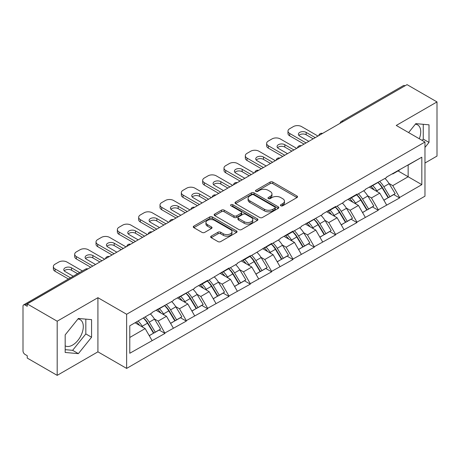 <?xml version="1.0" encoding="UTF-8"?>
<svg xmlns="http://www.w3.org/2000/svg" width="460" height="460" viewBox="0 0 460 460"><rect width="100%" height="100%" fill="white"/><g stroke="black" fill="none" stroke-linecap="round" stroke-linejoin="round"><path stroke-width="0.69" d="M280.83 205.787A1.328 0.765 0 0 0 282.71 205.787L296.97 197.558A1.897 1.098 0 0 0 297.528 196.782A1.897 1.098 0 0 0 296.97 196.006L272.814 182.062A1.897 1.098 0 0 0 270.129 182.062L255.869 190.29A1.328 0.765 0 0 0 255.478 190.837A1.328 0.765 0 0 0 255.869 191.377A1.328 0.765 0 0 0 257.749 191.377L259.595 190.314A6.072 3.507 0 0 1 268.18 190.314L270.198 191.475A6.072 3.507 0 0 1 271.975 193.953A6.072 3.507 0 0 1 270.198 196.431L268.352 197.501A1.328 0.765 0 0 0 267.961 198.041A1.328 0.765 0 0 0 268.352 198.582A1.328 0.765 0 0 0 270.227 198.582L272.073 197.518A6.072 3.507 0 0 1 280.663 197.518L282.676 198.68A6.072 3.507 0 0 1 284.458 201.158A6.072 3.507 0 0 1 282.676 203.636L280.83 204.706A1.328 0.765 0 0 0 280.445 205.246A1.328 0.765 0 0 0 280.83 205.787L280.83 204.706M65.182 345.845A15.082 8.705 120 0 0 72.628 345.052A15.082 8.705 120 0 0 82.484 331.758A15.082 8.705 120 0 0 80.172 319.677A15.082 8.705 120 0 0 77.947 318.993M415.38 124.177A15.082 8.705 -60 0 1 417.605 124.861A15.082 8.705 -60 0 1 419.301 138.753M211.215 236.141A1.897 1.098 0 0 0 210.657 236.917A1.897 1.098 0 0 0 211.215 237.693L217.988 241.603A1.897 1.098 0 0 0 220.673 241.603L236.509 232.461A1.897 1.098 0 0 0 237.067 231.685A1.897 1.098 0 0 0 236.509 230.914L212.353 216.965A1.897 1.098 0 0 0 209.668 216.965L193.833 226.107A1.897 1.098 0 0 0 193.28 226.883A1.897 1.098 0 0 0 193.833 227.66L202.02 232.386A1.897 1.098 0 0 0 204.706 232.386L211.479 228.47A1.897 1.098 0 0 0 212.037 227.694A1.897 1.098 0 0 0 211.479 226.924L207.42 224.578A5.077 2.932 0 0 1 205.936 222.508A5.077 2.932 0 0 1 209.07 219.799A5.077 2.932 0 0 1 214.601 220.432L230.506 229.615A5.077 2.932 0 0 1 231.989 231.685A5.077 2.932 0 0 1 228.856 234.393A5.077 2.932 0 0 1 223.324 233.761L220.673 232.231A1.897 1.098 0 0 0 217.988 232.231L211.215 236.141L211.215 237.693L217.988 233.806L217.988 232.231M97.922 297.689L57.184 321.212L27.238 303.922L407.06 84.64L437 101.924L396.255 125.448L424.971 142.025L126.638 314.266L97.922 297.689L97.922 351.837L126.638 368.414L126.638 314.266M259.727 217.505A1.897 1.098 0 0 0 262.413 217.505L278.248 208.363A1.897 1.098 0 0 0 278.806 207.592A1.897 1.098 0 0 0 278.248 206.816L254.092 192.867A1.897 1.098 0 0 0 251.407 192.867L235.572 202.009A1.897 1.098 0 0 0 235.014 202.785A1.897 1.098 0 0 0 235.572 203.561L259.727 217.505M231.472 206.074A1.328 0.765 0 0 1 232.817 206.264L232.817 204.683L257.381 218.862A1.897 1.098 0 0 1 257.933 219.638A1.897 1.098 0 0 1 257.381 220.415L241.546 229.557A1.897 1.098 0 0 1 238.861 229.557L214.705 215.608L214.705 214.061A1.897 1.098 0 0 0 214.147 214.837A1.897 1.098 0 0 0 214.705 215.608M214.705 214.061L221.478 210.145A1.897 1.098 0 0 1 224.164 210.145L233.962 215.803A1.897 1.098 0 0 0 236.647 215.803L241.143 213.21A1.897 1.098 0 0 0 241.695 212.434A1.897 1.098 0 0 0 241.143 211.657L230.943 205.769A1.328 0.765 0 0 1 230.552 205.229A1.328 0.765 0 0 1 231.374 204.516A1.328 0.765 0 0 1 232.817 204.683M126.638 368.414L424.971 196.178L424.971 142.025M143.411 317.923A12.955 7.481 -120 0 1 147.844 323.104L153.881 333.074L159.148 330.038L164.99 333.408L158.154 321.091L154.364 318.906M164.99 333.408L129.783 353.263L129.783 325.789L152.001 312.961L152.001 312.49L173.328 300.65L173.328 300.173L194.655 288.334L194.655 287.862L207.644 280.364L207.644 280.836L228.976 268.048L228.976 268.519L237.314 263.707L237.314 263.235L250.303 255.731L250.303 256.208L271.63 243.42L271.63 243.892L279.973 239.079L279.973 238.602L292.962 231.104L292.962 231.581L301.3 226.763L301.3 226.291L322.632 214.452L322.632 213.975L335.622 206.477L335.622 206.948L343.959 202.136L343.959 201.664L356.948 194.16L356.948 194.637L365.286 189.819L365.286 189.347L386.618 177.508L386.618 177.031L421.826 157.182L421.826 184.65L399.608 197.478L392.771 185.639L388.982 183.454M378.028 182.465A12.955 7.481 -120 0 1 382.467 187.651L388.504 197.622L393.766 194.58L399.608 197.949L399.608 197.478M399.608 197.949L378.275 209.794L371.438 197.949L367.655 195.764M356.701 194.781A12.955 7.481 -120 0 1 361.134 199.962L367.172 209.933L372.439 206.896L378.275 210.266L378.275 209.794M378.275 210.266L356.948 222.105L350.112 210.266L346.322 208.081M335.369 207.092A12.955 7.481 -120 0 1 339.808 212.278L345.845 222.249L351.106 219.207L356.948 222.582L356.948 222.105M356.948 222.582L335.622 234.422L328.785 222.582L324.996 220.392M314.042 219.408A12.955 7.481 -120 0 1 318.475 224.595L324.513 234.56L329.78 231.524L335.622 234.893L335.622 234.422M335.622 234.893L314.289 246.732L307.452 234.893L303.669 232.708M292.715 231.719A12.955 7.481 -120 0 1 297.148 236.906L303.186 246.876L308.453 243.834L314.289 247.21L314.289 246.732M314.289 247.21L292.962 259.049L286.126 247.21L282.336 245.019M271.383 244.036A12.955 7.481 -120 0 1 275.822 249.222L281.859 259.193L287.12 256.151L292.962 259.52L292.962 259.049M292.962 259.52L271.63 271.365L264.799 259.52L261.01 257.335M250.056 256.352A12.955 7.481 -120 0 1 254.489 261.533L260.527 271.503L265.794 268.467L271.63 271.837L271.63 271.365M271.63 271.837L250.303 283.676L243.466 271.837L239.677 269.652M228.729 268.663A12.955 7.481 -120 0 1 233.162 273.849L239.2 283.82L244.461 280.778L250.303 284.154L250.303 283.676M250.303 284.154L228.976 295.993L222.14 284.154L218.35 281.963M207.397 280.979A12.955 7.481 -120 0 1 211.83 286.166L217.873 296.131L223.134 293.095L228.976 296.464L228.976 295.993M228.976 296.464L207.644 308.303L200.807 296.464L197.024 294.279M186.07 293.29A12.955 7.481 -120 0 1 190.503 298.477L196.541 308.447L201.808 305.405L207.644 308.781L207.644 308.303M207.644 308.781L186.317 320.62L179.48 308.781L175.691 306.59M164.737 305.607A12.955 7.481 -120 0 1 169.177 310.793L175.214 320.758L180.475 317.722L186.317 321.091L186.317 320.62M186.317 321.091L164.99 332.936M157.74 309.172L158.154 309.407L164.99 305.463M158.154 321.091L166.491 316.279L155.963 310.201M173.328 328.118L166.491 316.279M179.072 296.861L179.48 297.097L186.317 293.146M179.48 308.781L187.818 303.962L177.295 297.884M194.655 315.807L187.818 303.962M200.399 284.544L200.807 284.78L207.644 280.836M200.807 296.464L209.15 291.651L198.622 285.574M215.987 303.491L209.15 291.651M221.726 272.234L222.14 272.469L228.976 268.519M222.14 284.154L230.477 279.335L219.949 273.257M237.314 291.174L230.477 279.335M243.058 259.917L243.466 260.153L250.303 256.208M243.466 271.837L251.81 267.024L241.281 260.941M258.647 278.863L251.81 267.024M264.385 247.601L264.799 247.842L271.63 243.892M264.799 259.52L273.136 254.708L262.608 248.63M279.973 266.547L273.136 254.708M285.717 235.29L286.126 235.526L292.962 231.581M286.126 247.21L294.463 242.391L283.935 236.314M301.3 254.236L294.463 242.391M307.044 222.973L307.452 223.209L314.289 219.265M307.452 234.893L315.796 230.08L305.267 224.003M322.632 241.92L315.796 230.08M328.371 210.663L328.785 210.898L335.622 206.948M328.785 222.582L337.122 217.764L326.594 211.686M343.959 229.603L337.122 217.764M349.703 198.346L350.112 198.582L356.948 194.637M350.112 210.266L358.449 205.453L347.927 199.37M365.286 217.292L358.449 205.453M371.03 186.03L371.438 186.271L378.275 182.321M371.438 197.949L379.782 193.137L369.253 187.059M386.618 204.976L379.782 193.137M405.007 85.819L343.068 121.578M342.2 122.084A2.898 1.673 120 0 1 342.936 121.503A2.898 1.673 60 0 0 341.481 121.359L403.42 85.6A2.898 1.673 60 0 1 404.869 85.744M392.357 173.719L392.771 173.955L399.608 170.01M392.771 185.639L408.152 176.755L408.152 165.077L421.826 157.182M398.032 170.913L421.826 184.65M424.971 163.024L437 156.078L437 101.924M57.184 321.212L57.184 375.36L27.238 358.075L27.238 355.706L25.053 354.441A2.898 1.673 -120 0 1 23 350.894L23 306.21A2.898 1.673 -120 0 1 23.598 304.888A2.898 1.673 -120 0 1 25.053 305.032L27.238 306.291L27.238 303.922M57.184 375.36L97.922 351.837M129.783 337.473L145.165 328.589L135.044 322.753M152.001 340.434L145.165 328.589M382.162 187.881L382.841 188.272M360.835 200.198L361.514 200.589M339.509 212.508L340.181 212.899M318.176 224.825L318.855 225.216M296.849 237.136L297.528 237.527M275.517 249.452L276.195 249.843M254.19 261.769L254.869 262.16M232.863 274.079L233.536 274.47M211.531 286.396L212.209 286.787M190.204 298.707L190.883 299.098M168.877 311.023L169.55 311.414M147.545 323.34L148.223 323.731M424.971 147.43L429.002 142.416L429.002 124.821L415.805 123.642L408.618 132.583M91.569 319.637L78.373 318.458L65.182 334.874L65.182 352.464L78.373 353.642L91.569 337.232L91.569 319.637M281.365 205.976L282.676 205.217A6.072 3.507 0 0 0 284.458 202.739L284.458 201.158M271.975 193.953L271.975 195.534A6.072 3.507 0 0 1 270.198 198.013L268.881 198.772M296.941 197.57L272.814 183.638A1.897 1.098 0 0 0 270.129 183.638L256.398 191.567M278.225 208.38L254.092 194.448A1.897 1.098 0 0 0 251.407 194.448L235.595 203.579M274.89 208.133A1.328 0.765 0 0 0 275.281 207.592A1.328 0.765 0 0 0 274.89 207.046L253.69 194.804A1.328 0.765 0 0 0 251.81 194.804L249.866 195.931A6.072 3.507 0 0 0 248.084 198.409A6.072 3.507 0 0 0 249.866 200.888L264.356 209.254A6.072 3.507 0 0 0 272.947 209.254L274.89 208.133L274.89 209.714A1.328 0.765 0 0 0 275.281 209.168L275.281 207.592M248.084 198.409L248.084 199.985A6.072 3.507 0 0 0 249.866 202.469L249.866 200.888M274.89 209.714L272.947 210.835A6.072 3.507 0 0 1 264.356 210.835L249.866 202.469M214.728 215.625L221.478 211.726L221.478 210.145M241.695 212.434L241.695 214.009A1.897 1.098 0 0 1 241.143 214.785L236.647 217.384A1.897 1.098 0 0 1 233.962 217.384L224.164 211.726A1.897 1.098 0 0 0 221.478 211.726M232.817 206.264L257.353 220.426M244.128 221.674A5.077 2.932 0 0 0 249.659 222.306A5.077 2.932 0 0 0 252.793 219.598A5.077 2.932 0 0 0 251.304 217.528L245.703 214.291A1.897 1.098 0 0 0 243.018 214.291L238.521 216.89A1.897 1.098 0 0 0 237.969 217.66A1.897 1.098 0 0 0 238.521 218.437L244.128 221.674L244.128 223.249A5.077 2.932 0 0 0 249.659 223.888A5.077 2.932 0 0 0 252.793 221.179L252.793 219.598M237.969 217.66L237.969 219.242A1.897 1.098 0 0 0 238.521 220.018L238.521 218.437M244.128 223.249L238.521 220.018M231.989 231.685L231.989 233.266A5.077 2.932 0 0 1 228.856 235.974A5.077 2.932 0 0 1 223.324 235.336L220.673 233.806A1.897 1.098 0 0 0 217.988 233.806M205.936 222.508L205.936 224.083A5.077 2.932 0 0 0 207.42 226.159L207.42 224.578M211.456 228.488L207.42 226.159M236.509 230.914L236.509 232.461L212.353 218.546A1.897 1.098 0 0 0 209.668 218.546L193.861 227.671M422.194 140.421L423.257 139.098L423.257 124.309M423.257 139.098L429.002 142.416M65.182 349.663L72.628 350.33L85.824 333.914L85.824 319.125M85.824 333.914L91.569 337.232M72.628 350.33L78.373 353.642M317.981 136.062L301.576 126.592A5.802 3.346 0 0 0 293.371 126.592L289.679 128.725A5.802 3.346 0 0 0 287.983 131.094A5.802 3.346 0 0 0 289.679 133.457L289.679 135.826L304.037 144.118M289.679 135.826A5.802 3.346 180 0 1 287.983 133.457L287.983 131.094M298.885 135.435A4.542 2.622 180 0 1 306.153 134.763L313.197 138.828M289.679 133.457L306.084 142.934M308.821 141.352L299.73 136.102A4.542 2.622 180 0 1 298.396 134.251A4.542 2.622 180 0 1 301.202 131.824A4.542 2.622 180 0 1 306.153 132.394L315.249 137.643M384.968 178.457A15.853 9.154 60 0 1 389.125 183.684L383.858 186.72A15.853 9.154 -120 0 0 379.707 181.499M383.858 186.72L389.896 196.69L395.163 193.654L389.125 183.684M388.504 197.622L389.896 196.69M393.766 194.58L395.163 193.654M370.639 186.26A12.955 7.481 60 0 1 374.216 189.922M372.663 185.564A15.853 9.154 60 0 1 376.82 190.785L377.413 191.768M383.904 200.272L388.119 197.719L382.082 187.749A15.853 9.154 -120 0 0 377.93 182.522M388.119 197.719L383.847 200.186M296.654 148.379L280.243 138.909A5.802 3.346 0 0 0 272.044 138.909L268.352 141.036A5.802 3.346 0 0 0 266.65 143.405A5.802 3.346 0 0 0 268.352 145.774L268.352 148.143L282.704 156.429M268.352 148.143A5.802 3.346 180 0 1 266.65 145.774L266.65 143.405M277.558 147.746A4.542 2.622 180 0 1 284.826 147.079L291.87 151.144M268.352 145.774L284.757 155.244M287.494 153.669L278.398 148.419A4.542 2.622 180 0 1 277.07 146.562A4.542 2.622 180 0 1 279.875 144.141A4.542 2.622 180 0 1 284.826 144.71L293.917 149.96M363.641 190.773A15.853 9.154 60 0 1 367.793 195.994L362.532 199.036A15.853 9.154 -120 0 0 358.374 193.809M362.532 199.036L368.569 209.007L373.836 205.965L367.793 195.994M367.172 209.933L368.569 209.007M372.439 206.896L373.836 205.965M349.312 198.57A12.955 7.481 60 0 1 352.883 202.239M351.336 197.875A15.853 9.154 60 0 1 355.488 203.101L356.086 204.085M362.572 212.589L366.792 210.03L360.755 200.06A15.853 9.154 -120 0 0 356.598 194.839M366.792 210.03L362.52 212.497M275.321 160.695L258.917 151.219A5.802 3.346 0 0 0 250.711 151.219L247.02 153.352A5.802 3.346 0 0 0 245.324 155.721A5.802 3.346 0 0 0 247.02 158.09L247.02 160.459L261.378 168.745M247.02 160.459A5.802 3.346 180 0 1 245.324 158.09L245.324 155.721M256.231 160.063A4.542 2.622 180 0 1 263.499 159.39L270.537 163.455M247.02 158.09L263.43 167.561M266.162 165.98L257.071 160.736A4.542 2.622 180 0 1 255.743 158.878A4.542 2.622 180 0 1 258.543 156.452A4.542 2.622 180 0 1 263.499 157.021L272.59 162.271M342.309 203.084A15.853 9.154 60 0 1 346.466 208.311L341.205 211.353A15.853 9.154 -120 0 0 337.048 206.126M341.205 211.353L347.242 221.317L352.504 218.281L346.466 208.311M345.845 222.249L347.242 221.317M351.106 219.207L352.504 218.281M327.98 210.887A12.955 7.481 60 0 1 331.556 214.55M330.004 210.191A15.853 9.154 60 0 1 334.161 215.418L334.759 216.401M341.245 224.905L345.466 222.347L339.428 212.376A15.853 9.154 -120 0 0 335.271 207.149M345.466 222.347L341.193 224.814M253.995 173.006L237.59 163.536A5.802 3.346 0 0 0 229.385 163.536L225.693 165.669A5.802 3.346 0 0 0 223.997 168.032A5.802 3.346 0 0 0 225.693 170.401L225.693 172.77L240.051 181.062M225.693 172.77A5.802 3.346 180 0 1 223.997 170.401L223.997 168.032M234.899 172.373A4.542 2.622 180 0 1 242.167 171.706L249.211 175.772M225.693 170.401L242.098 179.877M244.835 178.296L235.744 173.046A4.542 2.622 180 0 1 234.41 171.195A4.542 2.622 180 0 1 237.216 168.768A4.542 2.622 180 0 1 242.167 169.337L251.258 174.587M320.982 215.401A15.853 9.154 60 0 1 325.139 220.627L319.872 223.663A15.853 9.154 -120 0 0 315.721 218.437M319.872 223.663L325.91 233.634L331.177 230.592L325.139 220.627M324.513 234.56L325.91 233.634M329.78 231.524L331.177 230.592M306.653 223.198A12.955 7.481 60 0 1 310.23 226.866M308.677 222.502A15.853 9.154 60 0 1 312.834 227.729L313.427 228.712M319.913 237.216L324.133 234.657L318.096 224.693A15.853 9.154 -120 0 0 313.944 219.466M324.133 234.657L319.861 237.124M232.668 185.322L216.257 175.846A5.802 3.346 0 0 0 208.058 175.846L204.367 177.98A5.802 3.346 0 0 0 202.664 180.349A5.802 3.346 0 0 0 204.367 182.718L204.367 185.087L218.718 193.373M204.367 185.087A5.802 3.346 180 0 1 202.664 182.718L202.664 180.349M213.572 184.69A4.542 2.622 180 0 1 220.84 184.017L227.878 188.083M204.367 182.718L220.771 192.188M223.502 190.612L214.412 185.363A4.542 2.622 180 0 1 213.083 183.505A4.542 2.622 180 0 1 215.889 181.085A4.542 2.622 180 0 1 220.84 181.654L229.931 186.898M299.655 227.717A15.853 9.154 60 0 1 303.807 232.938L298.546 235.98A15.853 9.154 -120 0 0 294.388 230.753M298.546 235.98L304.583 245.95L309.844 242.909L303.807 232.938M303.186 246.876L304.583 245.95M308.453 243.834L309.844 242.909M285.327 235.514A12.955 7.481 60 0 1 288.897 239.177M287.351 234.818A15.853 9.154 60 0 1 291.502 240.045L292.1 241.028M298.586 249.533L302.806 246.974L296.769 237.003A15.853 9.154 -120 0 0 292.612 231.782M302.806 246.974L298.534 249.441M211.335 197.633L194.931 188.163A5.802 3.346 0 0 0 186.725 188.163L183.034 190.296A5.802 3.346 0 0 0 181.338 192.665A5.802 3.346 0 0 0 183.034 195.028L183.034 197.397L197.392 205.689M183.034 197.397A5.802 3.346 180 0 1 181.338 195.028L181.338 192.665M192.245 197.006A4.542 2.622 180 0 1 199.508 196.334L206.552 200.399M183.034 195.028L199.445 204.505M202.176 202.923L193.085 197.673A4.542 2.622 180 0 1 191.751 195.822A4.542 2.622 180 0 1 194.557 193.395A4.542 2.622 180 0 1 199.508 193.965L208.604 199.214M278.323 240.028A15.853 9.154 60 0 1 282.48 245.255L277.219 248.291A15.853 9.154 -120 0 0 273.062 243.07M277.219 248.291L283.256 258.261L288.518 255.225L282.48 245.255M281.859 259.193L283.256 258.261M287.12 256.151L288.518 255.225M263.994 247.831A12.955 7.481 60 0 1 267.57 251.493M266.018 247.135A15.853 9.154 60 0 1 270.175 252.356L270.767 253.339M277.259 261.843L281.474 259.29L275.436 249.32A15.853 9.154 -120 0 0 271.285 244.093M281.474 259.29L277.207 261.752M190.009 209.95L173.604 200.48A5.802 3.346 0 0 0 165.399 200.48L161.707 202.607A5.802 3.346 0 0 0 160.005 204.976A5.802 3.346 0 0 0 161.707 207.345L161.707 209.714L176.059 218M161.707 209.714A5.802 3.346 180 0 1 160.005 207.345L160.005 204.976M170.913 209.317A4.542 2.622 180 0 1 178.181 208.65L185.225 212.715M161.707 207.345L178.112 216.815M180.849 215.24L171.758 209.99A4.542 2.622 180 0 1 170.424 208.133A4.542 2.622 180 0 1 173.23 205.712A4.542 2.622 180 0 1 178.181 206.281L187.272 211.531M256.996 252.344A15.853 9.154 60 0 1 261.154 257.565L255.886 260.607A15.853 9.154 -120 0 0 251.735 255.38M255.886 260.607L261.924 270.578L267.191 267.536L261.154 257.565M260.527 271.503L261.924 270.578M265.794 268.467L267.191 267.536M242.667 260.142A12.955 7.481 60 0 1 246.238 263.81M244.691 259.446A15.853 9.154 60 0 1 248.848 264.673L249.441 265.656M255.927 274.16L260.147 271.601L254.11 261.631A15.853 9.154 -120 0 0 249.952 256.41M260.147 271.601L255.875 274.068M168.676 222.266L152.271 212.79A5.802 3.346 0 0 0 144.066 212.79L140.375 214.923A5.802 3.346 0 0 0 138.678 217.292A5.802 3.346 0 0 0 140.375 219.661L140.375 222.025L154.732 230.316M140.375 222.025A5.802 3.346 180 0 1 138.678 219.661L138.678 217.292M149.586 221.634A4.542 2.622 180 0 1 156.854 220.961L163.892 225.026M140.375 219.661L156.785 229.132M159.517 227.55L150.426 222.306A4.542 2.622 180 0 1 149.097 220.449A4.542 2.622 180 0 1 151.903 218.023A4.542 2.622 180 0 1 156.854 218.592L165.945 223.842M235.669 264.655A15.853 9.154 60 0 1 239.821 269.882L234.56 272.924A15.853 9.154 -120 0 0 230.402 267.697M234.56 272.924L240.597 282.888L245.858 279.852L239.821 269.882M239.2 283.82L240.597 282.888M244.461 280.778L245.858 279.852M221.34 272.458A12.955 7.481 60 0 1 224.911 276.121M223.364 271.762A15.853 9.154 60 0 1 227.516 276.989L228.114 277.972M234.6 286.476L238.82 283.918L232.783 273.947A15.853 9.154 -120 0 0 228.626 268.72M238.82 283.918L234.548 286.385M147.349 234.577L130.945 225.107A5.802 3.346 0 0 0 122.739 225.107L119.048 227.24A5.802 3.346 0 0 0 117.352 229.603A5.802 3.346 0 0 0 119.048 231.972L119.048 234.341L133.406 242.627M119.048 234.341A5.802 3.346 180 0 1 117.352 231.972L117.352 229.603M128.254 233.944A4.542 2.622 180 0 1 135.522 233.277L142.565 237.343M119.048 231.972L135.453 241.448M138.19 239.867L129.099 234.617A4.542 2.622 180 0 1 127.765 232.76A4.542 2.622 180 0 1 130.571 230.339A4.542 2.622 180 0 1 135.522 230.908L144.618 236.158M214.337 276.972A15.853 9.154 60 0 1 218.494 282.198L213.227 285.234A15.853 9.154 -120 0 0 209.076 280.008M213.227 285.234L219.265 295.205L224.532 292.163L218.494 282.198M217.873 296.131L219.265 295.205M223.134 293.095L224.532 292.163M200.008 284.769A12.955 7.481 60 0 1 203.584 288.437M202.032 284.073A15.853 9.154 60 0 1 206.189 289.3L206.781 290.283M213.273 298.787L217.488 296.228L211.45 286.264A15.853 9.154 -120 0 0 207.299 281.037M217.488 296.228L213.216 298.695M126.023 246.893L109.612 237.417A5.802 3.346 0 0 0 101.413 237.417L97.721 239.551A5.802 3.346 0 0 0 96.019 241.92A5.802 3.346 0 0 0 97.721 244.289L97.721 246.658L112.073 254.943M97.721 246.658A5.802 3.346 180 0 1 96.019 244.289L96.019 241.92M106.927 246.261A4.542 2.622 180 0 1 114.195 245.588L121.233 249.653M97.721 244.289L114.126 253.759M116.863 252.183L107.766 246.934A4.542 2.622 180 0 1 106.438 245.077A4.542 2.622 180 0 1 109.244 242.656A4.542 2.622 180 0 1 114.195 243.219L123.286 248.469M193.01 289.282A15.853 9.154 60 0 1 197.162 294.509L191.9 297.551A15.853 9.154 -120 0 0 187.743 292.324M191.9 297.551L197.938 307.516L203.199 304.48L197.162 294.509M196.541 308.447L197.938 307.516M201.808 305.405L203.199 304.48M178.681 297.085A12.955 7.481 60 0 1 182.252 300.748M180.705 296.389A15.853 9.154 60 0 1 184.857 301.616L185.455 302.599M191.941 311.104L196.161 308.545L190.124 298.574A15.853 9.154 -120 0 0 185.966 293.348M196.161 308.545L191.889 311.012M104.69 259.204L88.285 249.734A5.802 3.346 0 0 0 80.08 249.734L76.389 251.867A5.802 3.346 0 0 0 74.692 254.236A5.802 3.346 0 0 0 76.389 256.599L76.389 258.968L90.746 267.26M76.389 258.968A5.802 3.346 180 0 1 74.692 256.599L74.692 254.236M85.6 258.577A4.542 2.622 180 0 1 92.868 257.905L99.906 261.97M76.389 256.599L92.799 266.075M95.53 264.494L86.44 259.244A4.542 2.622 180 0 1 85.111 257.393A4.542 2.622 180 0 1 87.912 254.966A4.542 2.622 180 0 1 92.868 255.536L101.959 260.786M171.678 301.599A15.853 9.154 60 0 1 175.835 306.826L170.574 309.862A15.853 9.154 -120 0 0 166.416 304.641M170.574 309.862L176.611 319.832L181.873 316.796L175.835 306.826M175.214 320.758L176.611 319.832M180.475 317.722L181.873 316.796M157.349 309.396A12.955 7.481 60 0 1 160.925 313.065M159.373 308.706A15.853 9.154 60 0 1 163.53 313.927L164.128 314.91M170.614 323.414L174.834 320.861L168.797 310.891A15.853 9.154 -120 0 0 164.64 305.664M174.834 320.861L170.562 323.322M82.374 270.952L66.959 262.05A5.802 3.346 0 0 0 58.754 262.05L55.062 264.178A5.802 3.346 0 0 0 53.36 266.547A5.802 3.346 0 0 0 55.062 268.916L55.062 271.285L68.431 279.002M55.062 271.285A5.802 3.346 180 0 1 53.36 268.916L53.36 266.547M64.268 270.888A4.542 2.622 180 0 1 71.536 270.215L77.59 273.711M55.062 268.916L70.483 277.817M73.215 276.241L65.113 271.561A4.542 2.622 180 0 1 63.779 269.704A4.542 2.622 180 0 1 66.585 267.283A4.542 2.622 180 0 1 71.536 267.852L79.643 272.533M150.351 313.916A15.853 9.154 60 0 1 154.508 319.136L149.241 322.178A15.853 9.154 -120 0 0 145.09 316.952M149.241 322.178L155.279 332.149L160.546 329.107L154.508 319.136M153.881 333.074L155.279 332.149M159.148 330.038L160.546 329.107M136.367 321.988A12.955 7.481 60 0 1 139.599 325.375M138.046 321.017A15.853 9.154 60 0 1 142.203 326.243L142.796 327.227M149.281 335.731L153.502 333.172L147.464 323.202A15.853 9.154 -120 0 0 143.307 317.981M153.502 333.172L149.23 335.639M87.124 269.347L25.053 305.032M87.722 269.002A2.898 1.673 -60 0 0 86.986 269.272A2.898 1.673 -120 0 0 85.537 269.129L23.598 304.888M320.867 134.4A2.898 1.673 120 0 1 321.603 133.814A2.898 1.673 -60 0 1 322.339 133.549M299.541 146.711A2.898 1.673 120 0 1 300.276 146.13A2.898 1.673 -60 0 1 301.012 145.86M278.214 159.028A2.898 1.673 120 0 1 278.95 158.441A2.898 1.673 -60 0 1 279.686 158.177M256.881 171.339A2.898 1.673 120 0 1 257.617 170.758A2.898 1.673 -60 0 1 258.353 170.487M235.554 183.655A2.898 1.673 120 0 1 236.29 183.074A2.898 1.673 -60 0 1 237.026 182.804M214.222 195.971A2.898 1.673 120 0 1 214.958 195.385A2.898 1.673 -60 0 1 215.694 195.12M192.895 208.282A2.898 1.673 120 0 1 193.631 207.702A2.898 1.673 -60 0 1 194.367 207.431M171.568 220.599A2.898 1.673 120 0 1 172.304 220.012A2.898 1.673 -60 0 1 173.04 219.748M150.236 232.909A2.898 1.673 120 0 1 150.972 232.329A2.898 1.673 -60 0 1 151.708 232.058M128.909 245.226A2.898 1.673 120 0 1 129.645 244.645A2.898 1.673 -60 0 1 130.381 244.375M107.577 257.537A2.898 1.673 120 0 1 108.318 256.956A2.898 1.673 -60 0 1 109.054 256.691M282.676 205.217L282.676 203.636M268.352 198.582L268.352 197.501M270.198 198.013L270.198 196.431M255.869 191.377L255.869 190.29M270.129 183.638L270.129 182.062M272.814 183.638L272.814 182.062M296.97 197.558L296.97 196.006M235.572 203.561L235.572 202.009M251.407 194.448L251.407 192.867M254.092 194.448L254.092 192.867M278.248 208.363L278.248 206.816M264.356 210.835L264.356 209.254M272.947 210.835L272.947 209.254M224.164 211.726L224.164 210.145M233.962 217.384L233.962 215.803M236.647 217.384L236.647 215.803M241.143 214.785L241.143 213.21M257.381 220.415L257.381 218.862M220.673 233.806L220.673 232.231M223.324 235.336L223.324 233.761M211.479 228.47L211.479 226.924M193.833 227.66L193.833 226.107M209.668 218.546L209.668 216.965M212.353 218.546L212.353 216.965M382.082 187.749L376.82 190.785M306.153 134.763L306.153 132.394M360.755 200.06L355.488 203.101M284.826 147.079L284.826 144.71M339.428 212.376L334.161 215.418M263.499 159.39L263.499 157.021M318.096 224.693L312.834 227.729M242.167 171.706L242.167 169.337M296.769 237.003L291.502 240.045M220.84 184.017L220.84 181.654M275.436 249.32L270.175 252.356M199.508 196.334L199.508 193.965M254.11 261.631L248.848 264.673M178.181 208.65L178.181 206.281M232.783 273.947L227.516 276.989M156.854 220.961L156.854 218.592M211.45 286.264L206.189 289.3M135.522 233.277L135.522 230.908M190.124 298.574L184.857 301.616M114.195 245.588L114.195 243.219M168.797 310.891L163.53 313.927M92.868 257.905L92.868 255.536M147.464 323.202L142.203 326.243M71.536 270.215L71.536 267.852M341.481 121.359A2.898 2.898 0 0 0 340.089 123.303M322.535 133.434A2.898 2.898 0 0 0 318.763 135.614M301.208 145.751A2.898 2.898 0 0 0 297.43 147.93M279.875 158.062A2.898 2.898 0 0 0 276.103 160.241M258.549 170.378A2.898 2.898 0 0 0 254.777 172.558M237.222 182.695A2.898 2.898 0 0 0 233.444 184.874M215.889 195.005A2.898 2.898 0 0 0 212.117 197.185M194.563 207.322A2.898 2.898 0 0 0 190.785 209.501M173.23 219.633A2.898 2.898 0 0 0 169.458 221.812M151.903 231.949A2.898 2.898 0 0 0 148.131 234.128M130.577 244.266A2.898 2.898 0 0 0 126.799 246.445M109.244 256.577A2.898 2.898 0 0 0 105.472 258.756M87.917 268.893A2.898 2.898 0 0 0 85.537 269.129"/></g></svg>
